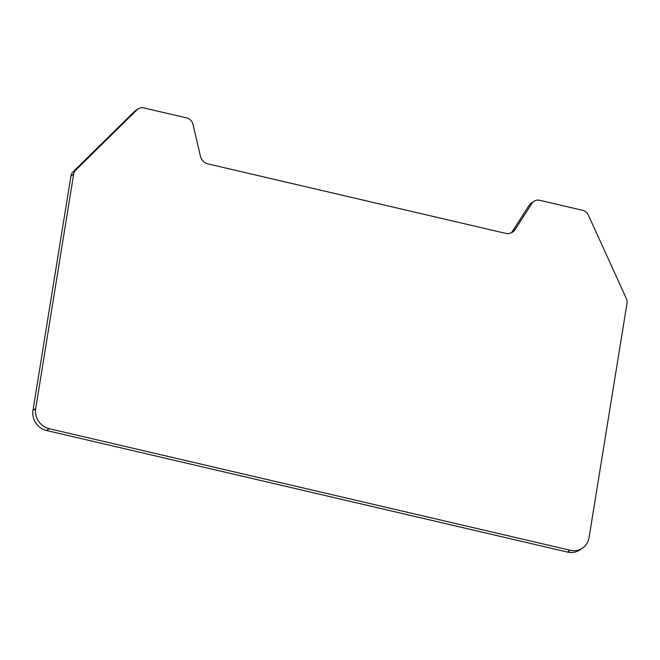 <?xml version="1.0" encoding="UTF-8"?>
<svg xmlns="http://www.w3.org/2000/svg" width="660" height="660" viewBox="0 0 660 660"><rect width="100%" height="100%" fill="white"/><g stroke="black" fill="none" stroke-linecap="round" stroke-linejoin="round"><path stroke-width="0.99" d="M626.34 298.551A8.134 7.598 -123.7 0 1 627 303.328L589.05 537.644A17.177 16.038 -123.7 0 1 582.409 548.155A17.177 16.038 -123.7 0 1 570.215 550.275L49.219 428.703A17.177 16.038 -123.7 0 1 35.698 408.523L73.648 174.207A8.134 7.598 -123.7 0 1 75.751 170.074L137.032 109.774A8.134 7.598 -123.7 0 1 138.072 108.933A8.134 7.598 -123.7 0 1 143.847 107.926L186.706 117.925A8.134 7.598 -123.7 0 1 192.992 124.311L200.425 156.139A9.941 9.281 56.3 0 0 208.114 163.936L505.535 233.343A9.941 9.281 56.3 0 0 512.597 232.114A9.941 9.281 56.3 0 0 515.097 229.564L531.919 203.395A8.134 7.598 -123.7 0 1 533.965 201.308A8.134 7.598 -123.7 0 1 539.74 200.31L582.598 210.309A8.134 7.598 -123.7 0 1 588.34 215.086L626.34 298.551M511.162 232.881A9.941 9.281 56.3 0 0 512.399 231.363L529.229 205.194A8.134 7.598 -123.7 0 1 531.267 203.107L533.965 201.308M582.409 548.155L579.711 549.953A17.177 16.038 -123.7 0 1 567.517 552.073L46.522 430.502A17.177 16.038 -123.7 0 1 33 410.322L70.95 176.005A8.134 7.598 -123.7 0 1 73.062 171.872L134.343 111.573A8.134 7.598 -123.7 0 1 135.382 110.731L138.072 108.933M529.229 205.194L531.919 203.395M567.517 552.073L570.215 550.275M46.522 430.502L49.219 428.703M33 410.322L35.698 408.523M70.95 176.005L73.648 174.207M73.062 171.872L75.751 170.074M134.343 111.573L137.032 109.774M512.399 231.363L515.097 229.564"/></g></svg>

